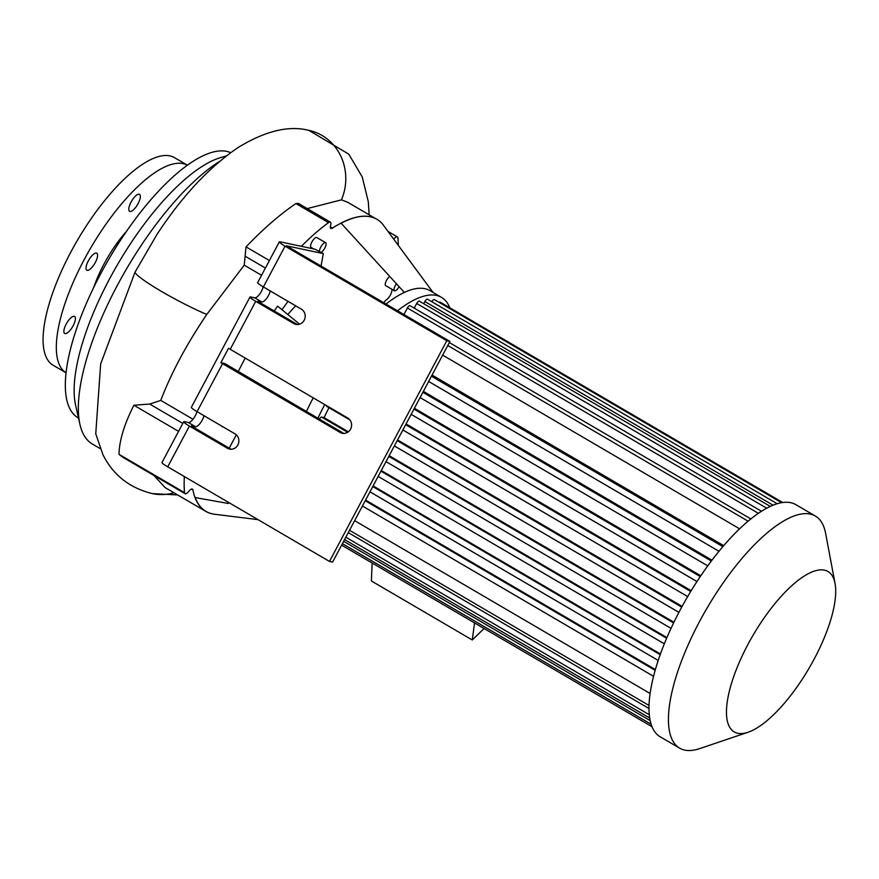<?xml version="1.0" encoding="UTF-8"?>
<svg xmlns="http://www.w3.org/2000/svg" width="879" height="879" viewBox="0 0 879 879"><rect width="100%" height="100%" fill="white"/><g stroke="black" fill="none" stroke-linecap="round" stroke-linejoin="round"><path stroke-width="1.32" d="M329.471 561.428L446.796 340.766L285.06 246.164A10.933 1.176 -152 0 1 279.324 241.857A10.933 1.176 -152 0 1 280.137 241.824L315.023 249.218L323.318 253.613L286.422 245.79L449.927 341.437L332.603 562.099L329.471 561.428L167.724 466.826L189.414 426.051A10.933 1.176 -152 0 1 183.678 421.744A10.933 1.176 -152 0 1 184.48 421.711L188.403 422.535A8.197 2.868 120.3 0 0 193.127 419.129A8.197 2.868 120.3 0 0 196.863 411.548M279.324 241.857L257.635 282.631A10.933 1.176 28 0 0 263.381 286.939L285.06 246.164M255.723 301.332A10.933 1.176 -152 0 1 249.988 297.025L191.325 407.351A10.933 1.176 28 0 0 197.061 411.658L222.563 363.686A10.933 1.176 -152 0 1 220.882 362.675L228.529 348.282A10.933 1.176 28 0 0 230.221 349.293L255.723 301.332L293.729 323.56A8.197 7.625 -78 0 0 295.86 324.384A8.197 7.625 -78 0 0 304.683 319.121A8.197 7.625 -78 0 0 301.376 309.166L263.381 286.939M249.988 297.025A10.933 1.176 -152 0 1 250.801 296.992L254.712 297.816A8.197 2.868 120.3 0 0 259.448 294.41A8.197 2.868 120.3 0 0 263.184 286.818M270.249 290.96A8.197 2.868 -59.7 0 1 266.513 298.541A8.197 2.868 -59.7 0 1 261.788 301.947L257.866 301.123L258.855 301.991L296.86 324.219A8.197 7.625 -78 0 0 297.454 324.538M222.563 363.686L340.118 432.446A8.197 7.625 -78 0 0 342.239 433.27A8.197 7.625 -78 0 0 351.073 428.007A8.197 7.625 -78 0 0 347.765 418.052L230.221 349.293M189.414 426.051L227.419 448.279A8.197 7.625 -78 0 0 229.54 449.103A8.197 7.625 -78 0 0 238.363 443.84A8.197 7.625 -78 0 0 235.067 433.885L197.061 411.658M220.882 362.675L224.716 363.488L343.249 433.105A8.197 7.625 -78 0 0 343.843 433.424M203.939 415.679A8.197 2.868 -59.7 0 1 200.203 423.26A8.197 2.868 -59.7 0 1 195.468 426.678L191.556 425.843L192.545 426.711L230.551 448.938A8.197 7.625 -78 0 0 231.144 449.257M229.21 448.169L236.319 434.808M223.244 426.974L222.189 426.744A171.427 59.959 -59.7 0 1 222.299 426.414M282.005 309.749A171.427 59.959 -59.7 0 1 288.059 301.376M321.044 266.04L323.318 253.613M299.596 324.175L277.621 306.156L274.193 310.957M245.175 358.05L238.165 371.641M183.678 421.744L161.989 462.519A10.933 1.176 28 0 0 167.724 466.826M372.136 562.989L371.377 580.964L472.276 639.978L484.098 628.485M311.254 247.449A5.703 1.989 -59.7 0 1 311.034 247.362A5.703 1.989 -59.7 0 1 310.606 246.636A5.703 1.989 -59.7 0 1 312.77 240.516A5.703 1.989 -59.7 0 1 316.792 237.528L325.637 242.692A5.703 1.989 120.3 0 0 321.615 245.691A5.703 1.989 120.3 0 0 319.44 251.801M321.165 252.35A5.703 1.989 120.3 0 0 325.175 247.274A5.703 1.989 120.3 0 0 325.637 242.692M474.539 622.892L472.276 639.978M432.05 375.058L723.725 545.672M423.381 391.375L711.99 560.187M414.394 408.274L700.794 575.789M406.076 423.909L691.202 590.688M397.55 439.939L682.115 606.389M319.374 419.151A3 1.044 -59.7 0 1 321.648 417.096L324.054 417.613L348.337 431.809M389.177 455.696L673.918 622.244M381.288 470.529L666.897 637.583M373.103 485.922L660.415 653.987M365.576 500.074L655.349 669.567M354.633 520.665L650.064 693.465M439.126 302.387A3 1.044 -59.7 0 1 440.082 302.101L782.749 502.535M431.864 301.75A3 1.044 -59.7 0 1 434.347 299.585L781.607 502.711M423.711 303.705L424.865 301.53A3 1.044 -59.7 0 1 427.458 299.168L777.234 503.766M414.229 308.144L416.712 303.475A3 1.044 -59.7 0 1 419.294 301.123L770.312 506.436M403.933 314.528L407.395 308.013A3 1.044 -59.7 0 1 409.977 305.661L761.533 511.292M739.624 528.839L442.642 355.127M349.864 419.887L326.845 406.417A3 1.044 -59.7 0 1 326.724 406.373A3 1.044 -59.7 0 1 326.483 405.604M328.977 407.691A119.676 41.862 120.3 0 0 324.054 417.613M449.806 307.782A134.432 47.026 120.3 0 0 441.478 297.366A134.432 47.026 120.3 0 0 397.528 310.781M324.736 404.582A134.432 47.026 120.3 0 0 317.879 418.272M396.451 283.785A5.461 1.912 120.3 0 0 394.484 290.773A5.461 1.912 120.3 0 0 394.693 290.85A5.461 1.912 120.3 0 0 399.088 286.664M385.848 285.675A5.461 1.912 -59.7 0 1 385.639 285.598A5.461 1.912 -59.7 0 1 386.013 281.357A5.461 1.912 -59.7 0 1 389.749 276.445M214.85 514.281A169.24 59.201 -59.7 0 1 212.333 513.863C204.346 512.083 198.643 506.656 195.215 497.58L228.309 503.48M404.351 292.421L341.096 223.222C352.501 217.289 362.236 215.135 370.301 216.761A169.24 59.201 -59.7 0 1 383.53 225.332A169.24 59.201 -59.7 0 1 383.837 225.76M441.478 297.366L429.996 290.641A134.432 47.026 120.3 0 0 424.876 288.686A134.432 47.026 -59.7 0 1 430.534 290.96M313.243 397.857A134.432 47.026 120.3 0 0 306.386 411.548M424.876 288.686A134.432 47.026 120.3 0 0 386.035 304.057M383.804 302.75A6.34 2.219 -59.7 0 1 386.683 299.596A6.263 2.187 120.3 0 0 391.594 292.037A182.019 63.673 120.3 0 0 392.254 289.466M398.286 245.351A182.019 63.673 120.3 0 0 397.89 237.934A6.263 2.187 120.3 0 0 397.385 236.912A6.263 2.187 120.3 0 0 393.726 239.165M370.301 216.761A169.24 59.201 120.3 0 0 332.493 228.1A6.34 2.219 -59.7 0 1 330.834 228.43A6.34 2.219 -59.7 0 1 330.614 225.266A6.263 2.187 120.3 0 0 330.383 222.123A6.263 2.187 120.3 0 0 328.504 222.629A182.019 63.673 120.3 0 0 301.376 246.329M184.348 476.55A182.019 63.673 120.3 0 0 184.546 492.647A6.263 2.187 120.3 0 0 185.051 493.668A6.263 2.187 120.3 0 0 188.721 491.394A6.34 2.219 -59.7 0 1 192.435 489.098A6.34 2.219 -59.7 0 1 192.919 489.9A169.24 59.201 120.3 0 0 205.774 511.369A169.24 59.201 120.3 0 0 212.333 513.863M295.707 305.848A92.361 32.303 120.3 0 0 287.818 314.517M185.051 493.668L122.829 457.278L118.995 454.311C119.324 440.522 124.291 424.161 133.894 405.23L149.694 404.054L160.758 400.395C171.427 372.586 186.777 343.931 206.785 314.44L244.241 265.161L246.021 246.867C263.513 228.672 280.148 214.245 295.937 203.565L298.388 203.412L330.383 222.123M205.774 511.369L165.076 487.57L154.089 475.561M307.243 208.587L341.459 199.852L347.721 202.28L375.421 218.486M95.745 433.907L100.656 363.961L134.981 272.248L157.077 234.286C182.063 196.215 209.059 167.307 238.066 147.54C265.271 130.927 288.894 125.214 308.925 130.389A50.773 47.246 -78 0 1 341.459 199.852M219.585 161.406A168.427 58.915 120.3 0 0 116.995 286.027A168.427 58.915 120.3 0 0 79.923 424.337A168.427 58.915 120.3 0 0 92.361 444.027L100.217 448.62M93.712 287.455A64.65 22.612 -59.7 0 1 103.876 264.271A64.65 22.612 -59.7 0 1 126.631 231.177M230.672 152.671A153.012 53.52 120.3 0 0 107.579 261.327A153.012 53.52 120.3 0 0 78.044 417.8L78.517 418.074M226.386 155.902L220.277 157.726A153.012 53.52 120.3 0 0 117.951 263.865A153.012 53.52 120.3 0 0 75.583 405.076L79.923 424.337M835.05 583.469L825.601 533.311A134.432 47.026 120.3 0 0 815.349 516.05L795.913 504.678A134.432 47.026 120.3 0 0 687.444 596.984A134.432 47.026 120.3 0 0 660.151 736.767L679.599 748.139A134.432 47.026 120.3 0 0 699.662 748.611L748.018 732.262A92.899 32.501 120.3 0 0 814.328 658.789A92.899 32.501 120.3 0 0 835.05 583.469A92.899 32.501 120.3 0 0 753.017 635.33A92.899 32.501 120.3 0 0 748.018 732.262M815.349 516.05A134.432 47.026 120.3 0 0 706.892 608.356A134.432 47.026 120.3 0 0 679.599 748.139M172.767 177.162A9.834 3.439 -59.7 0 1 175.448 174.778M139.168 194.204A9.834 3.439 -59.7 0 1 139.541 194.347A9.834 3.439 -59.7 0 1 137.553 204.576A9.834 3.439 -59.7 0 1 129.609 211.334A9.834 3.439 -59.7 0 1 131.323 201.599A9.834 3.439 -59.7 0 1 139.168 194.204M96.393 253.075A9.834 3.439 -59.7 0 1 96.767 253.218A9.834 3.439 -59.7 0 1 94.767 263.447A9.834 3.439 -59.7 0 1 86.834 270.194A9.834 3.439 -59.7 0 1 88.548 260.459A9.834 3.439 -59.7 0 1 96.393 253.075M74.243 316.319A9.834 3.439 -59.7 0 1 74.616 316.462A9.834 3.439 -59.7 0 1 72.616 326.691A9.834 3.439 -59.7 0 1 64.683 333.438A9.834 3.439 -59.7 0 1 66.397 323.703A9.834 3.439 -59.7 0 1 74.243 316.319M187.425 165.23A120.225 42.049 120.3 0 0 183.14 163.637A120.225 42.049 120.3 0 0 87.515 253.537A120.225 42.049 120.3 0 0 66.024 372.773M187.436 165.219L174.471 157.638A120.225 42.049 120.3 0 0 169.878 155.891A120.225 42.049 120.3 0 0 74.023 246.219A120.225 42.049 120.3 0 0 53.07 365.203L66.024 372.784M403.9 292.641A109.293 101.711 -78 0 0 403.175 291.147M446.796 340.766L449.927 341.437M293.729 323.56L296.86 324.219M261.788 301.947L254.712 297.816M195.468 426.678L188.403 422.535M649.24 714.704L345.821 537.223M650.13 720.582L343.656 541.31M722.879 546.65L431.446 376.19M711.342 561.033L422.876 392.309M700.266 576.569L413.954 409.098M690.74 591.446L405.658 424.689M681.719 607.103L397.165 440.665M673.578 622.947L388.815 456.388M347.634 432.292L321.648 417.096M666.612 638.253L380.948 471.166M660.173 654.668L372.773 486.548M655.13 670.314L365.224 500.744M648.988 705.441L349.523 530.279M773.113 505.227L424.865 301.53M766.752 508.227L416.712 303.475M758.412 513.347L407.395 308.013M748.128 521.203L447.763 345.513M428.644 381.464L719 551.298L428.655 381.442M420.074 397.583L707.76 565.867L420.085 397.572M696.97 581.535L411.152 414.35M402.857 429.974L687.686 596.577L402.868 429.952M678.918 612.355L394.374 445.917M671.018 628.342L386.013 461.64L671.007 628.364M664.315 643.802L378.157 476.429L664.304 643.824M369.96 491.833L658.184 660.415L369.971 491.811M653.526 676.281L362.423 506.007L653.515 676.292M160.758 400.395L193.017 419.272M149.694 404.054L182.788 423.403M244.241 265.161L261.546 275.281M133.894 405.23L178.558 431.358M118.995 454.311L184.546 492.647M245.417 256.36L265.392 268.051M246.021 246.867L269.392 260.536M191.501 489.065L192.919 489.9M295.937 203.565L328.504 222.629M330.317 226.826L332.493 228.1M206.785 314.44A50.773 5.483 -152 0 1 160.989 291.125A50.773 5.483 -152 0 1 134.981 272.248M173.987 492.778A50.773 47.246 102 0 1 152.342 493.602L177.679 494.943M227.419 448.279L230.551 448.938M340.118 432.446L343.249 433.105M311.034 247.362L313.737 248.944M649.658 718.011L344.579 539.563M651.075 724.208L342.403 543.651M651.965 726.68L341.612 545.145M750.875 518.951L449.334 342.557M696.959 581.557L411.152 414.372M678.907 612.377L394.363 445.939M349.897 419.931L326.724 406.373M648.944 708.485L348.271 532.619M385.639 285.598L394.484 290.773M258.008 519.632L214.509 514.237M433.061 292.443L383.519 225.343M388.013 231.43L397.385 236.912M369.18 214.828L368.279 201.61L362.247 176.943L348.798 154.177L308.925 130.389M95.613 433.336L102.92 454.663C113.105 475.012 129.576 487.988 152.342 493.602"/></g></svg>
